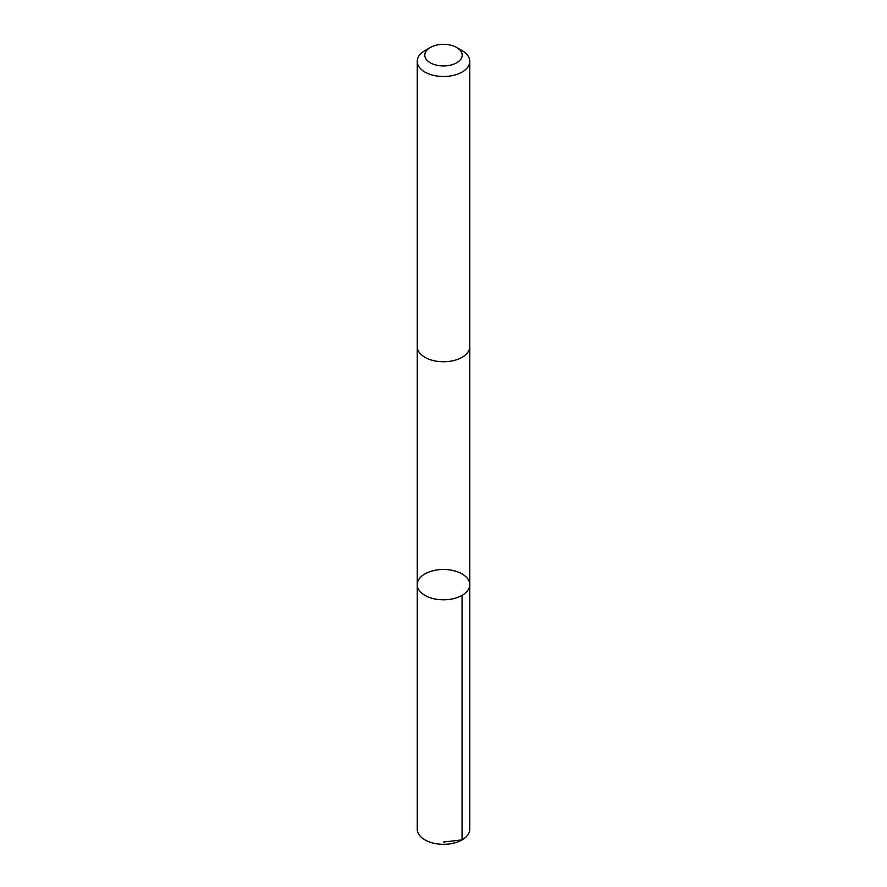 <?xml version="1.0" encoding="UTF-8"?>
<svg xmlns="http://www.w3.org/2000/svg" width="887" height="887" viewBox="0 0 887 887"><rect width="100%" height="100%" fill="white"/><g stroke="black" fill="none" stroke-linecap="round" stroke-linejoin="round"><path stroke-width="1.33" d="M458.812 572.315A26.266 15.168 180 0 1 469.766 584.644A26.266 15.168 180 0 1 443.5 599.8A26.266 15.168 180 0 1 417.234 584.644A26.266 15.168 180 0 1 431.503 571.15A26.266 15.168 180 0 1 458.812 572.315M417.234 829.157A26.266 15.168 0 0 0 428.188 841.475A26.266 15.168 0 0 0 455.497 842.65A26.266 15.168 0 0 0 469.766 829.157L469.766 584.644A26.266 15.168 180 0 1 443.5 599.8A26.266 15.168 180 0 1 417.234 584.644L417.234 829.157M430.284 47.51L424.928 50.603A26.266 15.168 0 0 0 417.234 61.336L417.234 346.584A26.266 15.168 0 0 0 428.188 358.902A26.266 15.168 0 0 0 455.497 360.078A26.266 15.168 0 0 0 469.766 346.584L469.766 61.336A26.266 15.168 0 0 0 462.072 50.603L456.716 47.51A18.682 10.788 0 0 0 430.284 47.51A18.682 10.788 0 0 0 432.601 63.908A18.682 10.788 0 0 0 457.747 62.123A18.682 10.788 0 0 0 456.716 47.51M417.234 61.336A26.266 15.168 0 0 0 428.188 73.654A26.266 15.168 0 0 0 455.497 74.83A26.266 15.168 0 0 0 469.766 61.336M443.5 842.04L462.072 839.878L462.072 595.365M417.234 346.895L417.234 584.644M469.766 346.895L469.766 584.644"/></g></svg>
